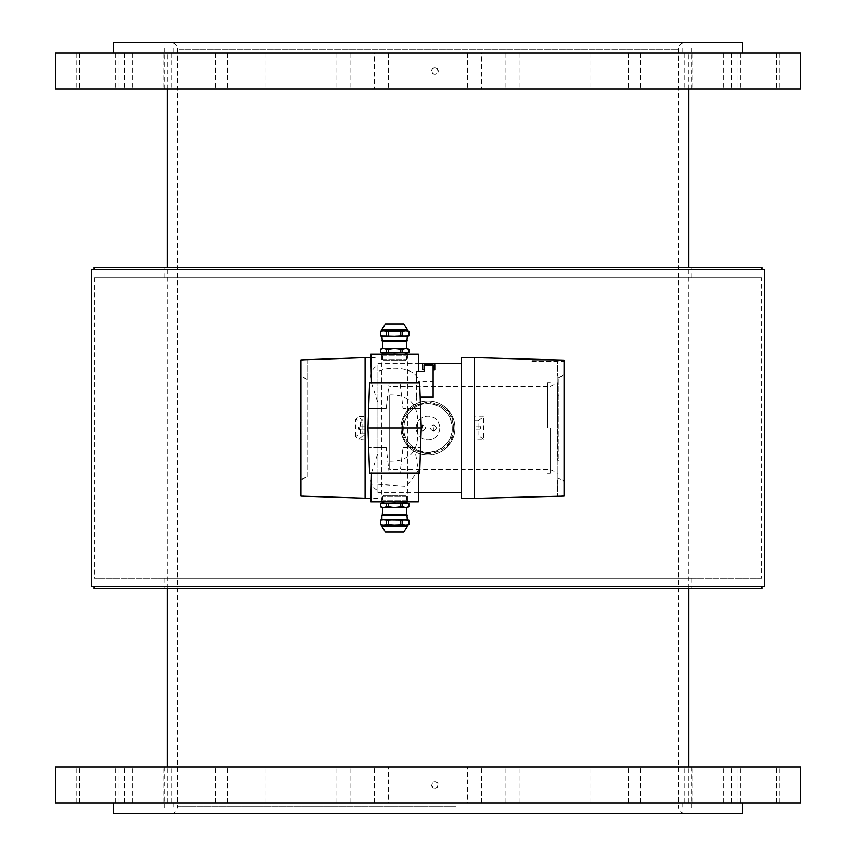 <?xml version="1.0" encoding="UTF-8"?>
<svg xmlns="http://www.w3.org/2000/svg" width="856" height="856" viewBox="0 0 856 856"><rect width="100%" height="100%" fill="white"/><g stroke="black" fill="none" stroke-linecap="round" stroke-linejoin="round"><path stroke-width="0.64" stroke-dasharray="4.28 3.21" d="M422.393 808.064L691.22 808.064L422.393 808.064M456.013 808.064L173.768 808.064L456.013 808.064M456.013 53.072L173.768 53.072L456.013 53.072M456.013 47.936L173.768 47.936L456.013 47.936M456.013 802.928L173.768 802.928L456.013 802.928M436.624 428L433.414 424.79L433.414 431.21L436.624 428M425.796 428L422.586 431.21L422.586 424.79L425.796 428M422.393 47.936L691.22 47.936L422.393 47.936M172.762 42.8L684.8 42.8L172.762 42.8M113.42 42.8L742.58 42.8M172.762 813.2L684.8 813.2L172.762 813.2M113.42 813.2L742.58 813.2M351.356 89.024L388.56 89.024L351.356 89.024M351.356 53.072L388.56 53.072L351.356 53.072M232.853 89.024L266.013 89.024L232.853 89.024M232.853 53.072L266.013 53.072L232.853 53.072M144.054 89.024L171.061 89.024L144.054 89.024M144.054 53.072L171.061 53.072L144.054 53.072M98.493 89.024L118.16 89.024L98.493 89.024M98.493 53.072L118.16 53.072L98.493 53.072M103.094 89.024L76.837 89.024L103.094 89.024M103.094 53.072L76.837 53.072L103.094 53.072M157.151 89.024L124.569 89.024L157.151 89.024M157.151 53.072L124.569 53.072L157.151 53.072M252.456 89.024L215.562 89.024L252.456 89.024M252.456 53.072L215.562 53.072L252.456 53.072M374.479 89.024L335.959 89.024L374.479 89.024L374.479 53.072L335.959 53.072L374.479 53.072M504.644 89.024L467.44 89.024L504.644 89.024M504.644 53.072L467.44 53.072L504.644 53.072M623.147 89.024L589.987 89.024L623.147 89.024M623.147 53.072L589.987 53.072L623.147 53.072M711.946 89.024L684.939 89.024L711.946 89.024M711.946 53.072L684.939 53.072L711.946 53.072M757.507 89.024L737.84 89.024L757.507 89.024M757.507 53.072L737.84 53.072L757.507 53.072M752.906 89.024L779.163 89.024L752.906 89.024M752.906 53.072L779.163 53.072L752.906 53.072M698.849 89.024L731.431 89.024L698.849 89.024M698.849 53.072L731.431 53.072L698.849 53.072M603.544 89.024L640.438 89.024L603.544 89.024M603.544 53.072L640.438 53.072L603.544 53.072M481.521 89.024L520.041 89.024L481.521 89.024L481.521 53.072L520.041 53.072L481.521 53.072M800.36 53.072L55.64 53.072M800.36 89.024L55.64 89.024M421.302 53.072L742.58 53.072L421.302 53.072M422.393 89.024L691.22 89.024L422.393 89.024M422.447 431.21L425.657 428L422.447 424.79L422.586 431.21M433.414 431.21L433.553 431.21C429.412 429.07 429.412 426.93 433.553 424.79L436.763 428L433.553 431.21M433.553 802.928L167.348 802.928L433.553 802.928M433.553 53.072L167.348 53.072L433.553 53.072M518.415 766.976L481.521 766.976L518.415 766.976M518.415 802.928L481.521 802.928L518.415 802.928M634.51 766.976L601.918 766.976L634.51 766.976M634.51 802.928L601.918 802.928L634.51 802.928M719.158 766.976L692.911 766.976L719.158 766.976M719.158 802.928L692.911 802.928L719.158 802.928M759.486 766.976L779.163 766.976L759.486 766.976M759.486 802.928L779.163 802.928L759.486 802.928M749.353 766.976L776.36 766.976L749.353 766.976M749.353 802.928L776.36 802.928L749.353 802.928M690.289 766.976L723.459 766.976L690.289 766.976M690.289 802.928L723.459 802.928L690.289 802.928M591.303 766.976L628.507 766.976L591.303 766.976M591.303 802.928L628.507 802.928L591.303 802.928M467.451 766.976L505.96 766.976L467.451 766.976L467.44 802.928L505.96 802.928L467.451 802.928M337.585 766.976L374.479 766.976L337.585 766.976M337.585 802.928L374.479 802.928L337.585 802.928M221.49 766.976L254.082 766.976L221.49 766.976M221.49 802.928L254.082 802.928L221.49 802.928M136.842 766.976L163.089 766.976L136.842 766.976M136.842 802.928L163.089 802.928L136.842 802.928M96.514 766.976L76.837 766.976L96.514 766.976M96.514 802.928L76.837 802.928L96.514 802.928M106.647 766.976L79.64 766.976L106.647 766.976M106.647 802.928L79.64 802.928L106.647 802.928M165.711 766.976L132.541 766.976L165.711 766.976M165.711 802.928L132.541 802.928L165.711 802.928M264.697 766.976L227.493 766.976L264.697 766.976M264.697 802.928L227.493 802.928L264.697 802.928M388.549 766.976L350.04 766.976L388.549 766.976L388.56 802.928L350.04 802.928L388.549 802.928M55.64 802.928L800.36 802.928M55.64 766.976L800.36 766.976M421.302 802.928L742.58 802.928L421.302 802.928M422.393 766.976L691.22 766.976L422.393 766.976M434.698 788.109A3.157 3.157 90 0 0 437.855 784.952A3.157 3.157 90 0 0 434.698 781.796A3.157 3.157 90 0 0 431.542 784.952A3.157 3.157 90 0 0 434.698 788.109L435.105 788.109A3.157 3.157 -90 0 1 431.948 784.952A3.157 3.157 -90 0 1 435.105 781.796A3.157 3.157 -90 0 1 438.261 784.952A3.157 3.157 -90 0 1 435.105 788.109M434.698 67.892A3.157 3.157 90 0 0 431.542 71.048A3.157 3.157 90 0 0 434.698 74.204A3.157 3.157 90 0 0 437.855 71.048A3.157 3.157 90 0 0 434.698 67.892L435.105 67.892A3.157 3.157 -90 0 1 438.261 71.048A3.157 3.157 -90 0 1 435.105 74.204A3.157 3.157 -90 0 1 431.948 71.048A3.157 3.157 -90 0 1 435.105 67.892M428 454.964A26.964 26.964 0 0 0 451.347 414.518A26.964 26.964 0 0 0 404.653 414.518A26.964 26.964 0 0 0 428 454.964A26.964 26.964 0 0 1 401.036 428A26.964 26.964 0 0 1 428 401.036A26.964 26.964 0 0 1 454.964 428A26.964 26.964 0 0 1 428 454.964M452.268 428A24.268 24.268 0 0 0 415.866 406.985A24.268 24.268 0 0 0 415.866 449.015A24.268 24.268 0 0 0 452.268 428C450.834 413.245 442.745 405.156 428 403.732C407.167 402.577 395.419 431.274 410.837 445.163C424.715 460.571 453.402 448.865 452.268 428M557.684 480.205L557.684 496.245L557.684 480.205M557.941 480.195L557.941 375.795L557.941 480.195M557.941 428L557.941 377.924L557.941 428M560.894 360.109L532.004 360.109L532.004 361.36L557.684 361.36L557.684 375.795L557.684 361.36L560.894 360.044L564.104 360.387L564.104 480.879L557.941 477.894L564.104 481.5L564.104 361.36L532.004 361.36L532.004 359.424L560.894 360.044M557.684 395.9L558.968 395.9L558.968 460.1L558.968 395.9L557.684 395.9L557.684 460.1L558.968 460.1L557.684 460.1L557.684 395.9M564.104 374.5L557.941 378.085L564.104 375.121M564.104 480.879L564.104 495.613L557.684 496.576M557.684 428L557.684 382.91L557.684 428M558.968 428L558.968 377.924L558.968 428M433.136 381.434L433.136 365.084L424.148 365.084L424.148 371.504L418.06 371.504L418.06 381.434L433.136 381.434L433.136 397.184L420.178 397.184M416.605 371.504L418.06 371.504M416.605 397.184L416.605 383.06M370.862 354.17L418.37 354.17M403.026 447.26L420.585 447.26L403.026 447.26L400.105 472.94L369.546 472.94L367.973 428L368.647 408.74L377.924 408.74L377.924 402.791L371.472 383.06M377.924 402.791L377.924 408.74L386.206 408.74L389.127 383.06L400.105 383.06L403.026 408.74L420.585 408.74L421.259 428L419.686 472.94L400.105 472.94M416.936 397.184L414.507 408.74M370.862 377.303C370.53 372.189 372.884 368.176 377.924 365.277L377.924 371.686C391.299 364.72 418.969 368.669 418.06 381.434M461.384 492.714L461.384 363.286L461.384 492.714M418.37 492.714L377.924 492.714L377.924 371.686M414.507 447.26L418.37 470.511L406.365 486.272L377.924 484.314L377.924 492.714M400.105 383.06L419.686 383.06L420.585 408.74L403.026 408.74M386.206 408.74L368.647 408.74L369.546 383.06L389.127 383.06M377.924 447.26L368.647 447.26L386.206 447.26L377.924 447.26L377.924 453.209L377.924 447.26M389.127 472.94L386.206 447.26M371.472 472.94L377.924 453.209M418.37 501.83L370.862 501.83M377.924 484.314L377.924 490.723C372.884 487.824 370.53 483.811 370.862 478.697M407.456 501.83L381.776 501.83L407.456 501.83L407.456 354.17L381.776 354.17L407.456 354.17M389.737 460.999C410.538 461.341 419.718 450.342 417.3 428C419.718 405.658 410.538 394.659 389.737 395.001L389.737 469.73L389.737 395.001M377.924 490.723L377.924 365.277M473.999 427.272L473.999 428.728A1.926 0.963 -90 0 0 474.074 428A1.926 0.963 -90 0 0 473.999 427.272L474.224 357.637M480.965 428L480.088 426.074L480.088 429.926L480.965 428M473.999 428.728L474.224 427.636M474.224 498.363L474.224 428.364M461.384 498.363L461.384 357.637M474.224 435.062L474.224 439.075L483.501 439.16L483.501 416.84L478.076 420.938L478.076 435.062L474.224 435.062L474.224 420.938L478.076 420.938M483.501 439.16L478.076 435.062M483.501 416.84L474.224 416.925L474.224 420.938M365.309 428.728L365.084 426.074L365.309 428.728A1.926 0.963 -90 0 1 365.234 428A1.926 0.963 -90 0 1 365.309 427.272M358.343 428L359.22 429.926L359.22 426.074L358.343 428M377.924 498.363L370.862 498.363M365.084 498.363L365.084 428.364M365.084 427.636L365.084 357.637M365.084 417.054L358.418 416.476L365.084 416.562L365.084 422.693L360.515 422.693A2.568 2.161 127.1 0 1 362.805 420.307L365.084 420.307M365.084 435.693L365.084 433.307L362.805 433.307L362.805 435.693L358.418 439.524L355.582 436.539L360.515 433.307L360.515 422.693L356.128 419.387L356.128 436.614L358.397 439.032L365.084 438.946L365.084 435.693L362.805 435.693A2.568 2.161 52.9 0 1 360.515 433.307L362.805 433.307L362.805 420.307L358.397 416.968L355.582 419.461L358.418 416.476M355.582 436.539L355.582 419.461M365.084 438.946L358.418 439.524M365.084 433.307L365.084 422.693M307.304 496.63L300.884 495.613L300.884 360.387L307.304 359.37M547.669 428L547.669 382.9L547.669 428M550.237 428L550.237 473.101L550.237 428M307.304 476.471L307.304 379.529L300.884 375.795L300.884 480.205L307.304 476.471L300.884 479.563L300.884 376.437L307.304 379.529L307.304 476.471M300.884 495.613L300.884 479.563M307.304 359.702L307.304 379.529L307.304 359.702M300.884 376.437L300.884 360.387M300.884 359.895L300.884 375.795M300.884 480.205L300.884 496.106M564.104 495.613L564.104 360.387M564.104 496.106L564.104 481.5M564.104 361.36L564.104 360.109L532.004 360.109L532.004 358.878M439.802 428A11.802 11.802 0 0 1 422.104 438.219A11.802 11.802 0 0 1 422.104 417.781A11.802 11.802 0 0 1 439.802 428A11.802 11.802 0 0 1 422.104 438.219A11.802 11.802 0 0 1 422.104 417.781A11.802 11.802 0 0 1 439.802 428M428 453.68C412.399 452.161 403.839 443.601 402.32 428C403.839 412.399 412.399 403.839 428 402.32C443.601 403.839 452.161 412.399 453.68 428C452.161 443.601 443.601 452.161 428 453.68M91.592 586.574L764.408 586.574M761.765 586.574L94.16 586.574L761.765 586.574M764.408 269.426L91.592 269.426M761.84 578.228L94.16 578.228L761.84 578.228L761.84 277.772L94.16 277.772L761.84 277.772M453.68 428C455.264 394.873 400.736 394.873 402.32 428C400.736 461.127 455.264 461.127 453.68 428M94.235 269.426L761.84 269.426L94.235 269.426M164.202 277.772L691.862 277.772L164.202 277.772M94.16 267.5L761.84 267.5M164.202 267.5L691.862 267.5L164.202 267.5M691.798 578.228L164.138 578.228L691.798 578.228M761.84 588.5L94.16 588.5M691.798 588.5L164.138 588.5L691.798 588.5M407.456 507.608L405.733 507.608L408.826 506.795L408.826 503.317L394.616 503.114L405.733 503.114L402.641 503.317L402.641 506.795L400.801 506.795L400.801 503.317L394.616 503.114C409.692 503.114 409.692 503.114 394.616 503.114C379.54 503.114 379.54 503.114 394.616 503.114L388.431 503.317L388.431 506.795L386.591 506.795L386.591 503.317L383.499 503.114L394.616 503.114L380.406 503.317L380.406 506.795L383.499 507.608L381.776 507.608M405.594 495.41L383.638 495.41L405.594 495.41L406.557 496.373L406.557 500.118L405.53 501.145L406.493 503.114L382.739 503.114L383.702 502.151L382.739 501.188L381.83 501.83M402.641 506.795L405.733 507.608L383.499 507.608L386.591 506.795M406.557 507.608L382.675 507.608L406.557 507.608M406.557 496.373L382.675 496.373L406.557 496.373M406.557 500.118L382.675 500.118L406.557 500.118M405.53 501.145L383.702 501.145L405.53 501.145M405.53 503.114L383.702 503.114L405.53 503.114L406.493 501.188L382.739 501.188L406.493 501.188L407.403 501.83M402.641 503.317L400.801 503.317M388.431 503.317L386.591 503.317M388.431 506.795L394.616 507.608L400.801 506.795M407.456 503.114L405.733 503.114M383.499 503.114L381.776 503.114M406.557 514.745L382.675 514.745L406.557 514.745M406.942 514.745L382.675 514.745M407.456 519.881L381.776 519.881M407.328 519.881L381.904 519.881M383.499 519.881L394.616 519.881L380.406 520.181L380.406 524.717L383.499 525.017L381.776 525.017M388.431 520.181L388.431 524.717L394.616 525.017L383.499 525.017L405.733 525.017L394.616 525.017L400.801 524.717L400.801 520.181L394.616 519.881M407.456 525.017L405.733 525.017L408.826 524.717L408.826 520.181L400.801 520.181M407.328 525.017L381.904 525.017M407.328 526.558L381.904 526.558M403.797 532.079L385.435 532.079M388.431 524.717L386.591 524.717L386.591 520.181M402.641 520.181L402.641 524.717L400.801 524.717M383.499 525.017L386.591 524.717M402.641 524.717L405.733 525.017M433.264 369.963L434.805 369.963L434.805 364.827A1.284 1.284 0 0 0 433.521 363.543L423.763 363.543A1.284 1.284 0 0 0 422.479 364.827L422.479 369.525L424.02 369.525L424.02 364.956L433.264 364.956L433.264 369.963M381.776 348.392L383.499 348.392L380.406 349.205L380.406 352.683L394.616 352.886L383.499 352.886L386.591 352.683L386.591 349.205L388.431 349.205L388.431 352.683L394.616 352.886C379.54 352.886 379.54 352.886 394.616 352.886C409.692 352.886 409.692 352.886 394.616 352.886L400.801 352.683L400.801 349.205L402.641 349.205L402.641 352.683L405.733 352.886L394.616 352.886L408.826 352.683L408.826 349.205L405.733 348.392L407.456 348.392M383.638 360.59L405.594 360.59L383.638 360.59L382.675 359.627L382.675 355.882L383.702 354.855L382.739 352.886L406.493 352.886L405.53 353.849L406.493 354.812L407.403 354.17M386.591 349.205L383.499 348.392L405.733 348.392L402.641 349.205M382.675 348.392L406.557 348.392L382.675 348.392M382.675 359.627L406.557 359.627L382.675 359.627M382.675 355.882L406.557 355.882L382.675 355.882M383.702 354.855L405.53 354.855L383.702 354.855M383.702 352.886L405.53 352.886L383.702 352.886L382.739 354.812L406.493 354.812L382.739 354.812L381.83 354.17M386.591 352.683L388.431 352.683M400.801 352.683L402.641 352.683M400.801 349.205L394.616 348.392L388.431 349.205M381.776 352.886L383.499 352.886M405.733 352.886L407.456 352.886M382.675 341.255L406.557 341.255L382.675 341.255M382.29 341.255L406.942 341.255M381.776 336.119L407.456 336.119M381.904 336.119L407.328 336.119M405.733 336.119L383.499 336.119L408.826 335.82L408.826 331.283L405.733 330.983L407.456 330.983M400.801 335.82L400.801 331.283L394.616 330.983L405.733 330.983L383.499 330.983L394.616 330.983L388.431 331.283L388.431 335.82M381.776 330.983L383.499 330.983L380.406 331.283L380.406 335.82L383.499 336.119M381.904 330.983L407.328 330.983M381.904 329.442L407.328 329.442M385.435 323.921L403.797 323.921M400.801 331.283L402.641 331.283L402.641 335.82M386.591 335.82L386.591 331.283L388.431 331.283M405.733 330.983L402.641 331.283M386.591 331.283L383.499 330.983M179.15 49.22L678.38 49.22L179.15 49.22M455.595 806.78L177.62 806.78L455.595 806.78M407.328 515.13L381.904 515.13M381.904 340.87L407.328 340.87M173.768 47.936L173.768 53.072M682.232 47.936L682.232 53.072M173.768 802.928L173.768 808.064M682.232 802.928L682.232 808.064M684.8 813.2C680.905 812.815 678.765 810.675 678.38 806.78L678.38 49.22C678.765 45.325 680.905 43.185 684.8 42.8M171.2 813.2C174.389 813.457 176.529 811.317 177.62 806.78L177.62 49.22C177.235 45.325 175.095 43.185 171.2 42.8M350.04 53.072L350.04 89.024M388.56 53.072L388.56 89.024M227.493 53.072L227.493 89.024M266.013 53.072L266.013 89.024M132.541 53.072L132.541 89.024M171.061 53.072L171.061 89.024M79.64 53.072L79.64 89.024M118.16 53.072L118.16 89.024M76.837 53.072L76.837 89.024M115.357 53.072L115.357 89.024M124.569 53.072L124.569 89.024M163.089 53.072L163.089 89.024M215.562 53.072L215.562 89.024M254.082 53.072L254.082 89.024M335.959 53.072L335.959 89.024M467.44 53.072L467.44 89.024M505.96 53.072L505.96 89.024M589.987 53.072L589.987 89.024M628.507 53.072L628.507 89.024M684.939 53.072L684.939 89.024M723.459 53.072L723.459 89.024M737.84 53.072L737.84 89.024M776.36 53.072L776.36 89.024M740.643 53.072L740.643 89.024M779.163 53.072L779.163 89.024M692.911 53.072L692.911 89.024M731.431 53.072L731.431 89.024M601.918 53.072L601.918 89.024M640.438 53.072L640.438 89.024M520.041 53.072L520.041 89.024M691.22 89.024L691.22 47.936M164.78 89.024L164.78 47.936M688.652 802.928L688.652 766.976M688.652 588.5L688.652 267.5M688.652 89.024L688.652 53.072M167.348 802.928L167.348 766.976M167.348 588.5L167.348 267.5M167.348 89.024L167.348 53.072M520.041 802.928L520.041 766.976M481.521 802.928L481.521 766.976M640.438 802.928L640.438 766.976M601.918 802.928L601.918 766.976M731.431 802.928L731.431 766.976M692.911 802.928L692.911 766.976M779.163 802.928L779.163 766.976M740.643 802.928L740.643 766.976M776.36 802.928L776.36 766.976M737.84 802.928L737.84 766.976M723.459 802.928L723.459 766.976M684.939 802.928L684.939 766.976M628.507 802.928L628.507 766.976M589.987 802.928L589.987 766.976M505.96 802.928L505.96 766.976M374.479 802.928L374.479 766.976M335.959 802.928L335.959 766.976M254.082 802.928L254.082 766.976M215.562 802.928L215.562 766.976M163.089 802.928L163.089 766.976M124.569 802.928L124.569 766.976M115.357 802.928L115.357 766.976M76.837 802.928L76.837 766.976M118.16 802.928L118.16 766.976M79.64 802.928L79.64 766.976M171.061 802.928L171.061 766.976M132.541 802.928L132.541 766.976M266.013 802.928L266.013 766.976M227.493 802.928L227.493 766.976M350.04 802.928L350.04 766.976M164.78 766.976L164.78 808.064M691.22 766.976L691.22 808.064M557.941 478.076L558.968 478.076M557.941 377.924L558.968 377.924M377.924 363.286L418.37 363.286M418.37 472.94L418.37 470.511M381.776 501.83L381.776 354.17M480.088 426.074L474.224 426.074M480.088 429.926L474.224 429.926M365.084 426.074L359.22 426.074M365.084 429.926L359.22 429.926M370.862 357.637L377.924 357.637M550.237 382.9L547.669 382.9M550.237 473.101L547.669 473.101M547.669 386.27L389.737 386.27M547.669 469.73L389.737 469.73M550.237 469.73L557.684 473.09M550.237 386.27L557.684 382.91M94.16 277.772L94.16 578.228M691.862 277.772L691.862 267.5M164.138 277.772L164.138 267.5M164.138 578.228L164.138 588.5M691.862 578.228L691.862 588.5M383.638 495.41L382.675 496.373L382.675 500.118L383.702 501.145L383.702 503.114M405.594 360.59L406.557 359.627L406.557 355.882L405.53 354.855L405.53 352.886"/><path stroke-width="1.28" d="M742.58 53.072L742.58 42.8L113.42 42.8L113.42 53.072M742.58 802.928L742.58 813.2L113.42 813.2L113.42 802.928M55.64 53.072L800.36 53.072L800.36 89.024L55.64 89.024L55.64 53.072M800.36 802.928L55.64 802.928L55.64 766.976L800.36 766.976L800.36 802.928M474.224 498.363L564.104 496.106L564.104 360.109L474.224 357.637L474.224 498.363L461.384 498.363L461.384 357.637L474.224 357.637M420.178 397.184L433.136 397.184L433.136 365.084L424.148 365.084L424.148 371.504L416.605 371.504L416.605 383.06M418.37 371.504L418.37 354.17L370.862 354.17L371.472 383.06M461.384 492.714L418.37 492.714M421.259 428L419.686 383.06L369.546 383.06L367.973 428L369.546 472.94L419.686 472.94L421.259 428L367.973 428M418.37 472.94L418.37 501.83L370.862 501.83L371.472 472.94M370.862 498.363L300.884 496.106L300.884 359.895L365.084 357.637L365.084 498.363M91.592 269.426L764.408 269.426L764.408 586.574L91.592 586.574L91.592 269.426M761.84 269.426L761.84 267.5L94.16 267.5L94.16 269.426M94.16 586.574L94.16 588.5L761.84 588.5L761.84 586.574M381.83 501.83L382.739 503.114L386.591 503.317L386.591 506.795L388.431 506.795L388.431 503.317L394.616 503.114L400.801 503.317L400.801 506.795L402.641 506.795L402.641 503.317L406.493 503.114L407.403 501.83M386.591 506.795L383.499 507.608L380.406 506.795L381.776 507.608L407.456 507.608L408.868 506.795L405.733 507.608L402.641 506.795M400.801 503.317L402.641 503.317M400.801 506.795L394.616 507.608L388.431 506.795M408.826 503.317L408.826 506.795L408.868 503.317L405.733 503.114L408.868 503.317M383.499 503.114L380.364 503.317L380.364 506.795L380.364 503.317L405.733 503.114M386.591 503.317L388.431 503.317M406.557 507.608L406.557 514.745M382.675 507.608L382.29 514.745L406.942 514.745L407.328 519.881L394.616 519.881L408.868 520.181L408.868 524.717L405.733 525.017L408.868 524.717L408.868 520.181L405.733 519.881L402.641 520.181L402.641 524.717L394.616 525.017L407.328 525.017L407.328 526.558L403.797 532.079L385.435 532.079L381.904 526.558L407.328 526.558M407.328 515.13L381.904 515.13L381.904 519.881L383.499 519.881L380.364 520.181L380.364 524.717L383.499 525.017L380.364 524.717L380.406 520.181L381.776 519.881L402.641 520.181M381.904 526.558L381.904 525.017L394.616 525.017L388.431 524.717L388.431 520.181L394.616 519.881M400.801 520.181L400.801 524.717M383.499 519.881L386.591 520.181L386.591 524.717L388.431 524.717M386.591 520.181L388.431 520.181M405.733 525.017L402.641 524.717M386.591 524.717L383.499 525.017M434.805 369.963L433.264 369.963L433.264 364.956L424.02 364.956L424.02 369.525L422.479 369.525L422.479 364.827A1.284 1.284 0 0 1 423.763 363.543L433.521 363.543A1.284 1.284 0 0 1 434.805 364.827L434.805 369.963M407.403 354.17L406.493 352.886L402.641 352.683L402.641 349.205L400.801 349.205L400.801 352.683L394.616 352.886L388.431 352.683L388.431 349.205L386.591 349.205L386.591 352.683L382.739 352.886L381.83 354.17M402.641 349.205L405.733 348.392L408.826 349.205L407.456 348.392L381.776 348.392L380.364 349.205L383.499 348.392L386.591 349.205M388.431 352.683L386.591 352.683M388.431 349.205L394.616 348.392L400.801 349.205M380.406 352.683L380.406 349.205L380.364 352.683L383.499 352.886L380.364 352.683M405.733 352.886L408.868 352.683L408.868 349.205L408.868 352.683L383.499 352.886M402.641 352.683L400.801 352.683M382.675 348.392L382.675 341.255M405.733 336.119L402.641 335.82L402.641 331.283L400.801 331.283L400.801 335.82L394.616 336.119L408.868 335.82L408.868 331.283L407.456 330.983L405.733 330.983L408.868 331.283L408.826 335.82L405.733 336.119L407.328 336.119L406.942 341.255L382.29 341.255L381.904 336.119L383.499 336.119L380.364 335.82L380.364 331.283L383.499 330.983L380.364 331.283L380.364 335.82L394.616 336.119L383.499 336.119M407.328 329.442L407.328 330.983L381.904 330.983L381.904 329.442L385.435 323.921L403.797 323.921L407.328 329.442L381.904 329.442M388.431 335.82L388.431 331.283L386.591 331.283L386.591 335.82M402.641 335.82L400.801 335.82M383.499 330.983L386.591 331.283M388.431 331.283L400.801 331.283M402.641 331.283L405.733 330.983M407.328 340.87L381.904 340.87M688.652 766.976L688.652 588.5M688.652 267.5L688.652 89.024M167.348 766.976L167.348 588.5M167.348 267.5L167.348 89.024M418.37 363.286L461.384 363.286M365.084 357.637L370.862 357.637M406.557 341.255L406.557 348.392"/></g></svg>
